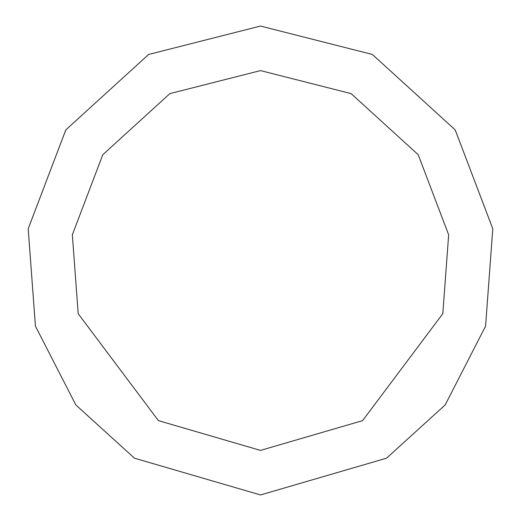 <?xml version="1.0" encoding="UTF-8"?>
<svg xmlns="http://www.w3.org/2000/svg" width="521" height="521" viewBox="0 0 521 521"><rect width="100%" height="100%" fill="white"/><g stroke="black" fill="none" stroke-linecap="round" stroke-linejoin="round"><path stroke-width="0.78" d="M260.5 494.95L386.543 458.187L445.195 404.908L485.572 326.146L492.794 228.778L455.198 129.892L372.372 54.464L260.5 26.05L148.628 54.464L65.802 129.892L28.206 228.778L35.428 326.146L75.806 404.908L134.457 458.187L260.5 494.95M260.5 450.404L362.59 420.629L442.811 313.675L448.659 234.808L418.207 154.704L351.115 93.611L260.5 70.596L169.885 93.611L102.793 154.704L72.341 234.808L78.189 313.675L158.41 420.629L260.5 450.404"/></g></svg>
